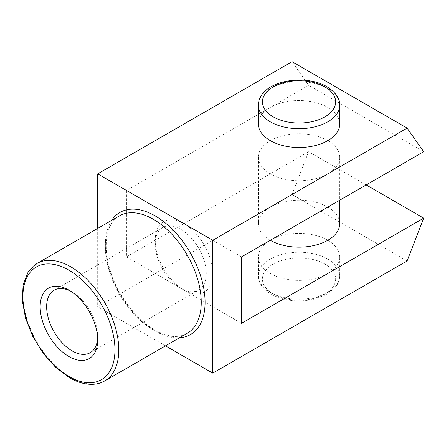 <?xml version="1.0" encoding="UTF-8"?>
<svg xmlns="http://www.w3.org/2000/svg" width="446" height="446" viewBox="0 0 446 446"><rect width="100%" height="100%" fill="white"/><g stroke="black" fill="none" stroke-linecap="round" stroke-linejoin="round"><path stroke-width="0.33" stroke-dasharray="2.23 1.67" d="M241.52 323.322L183.986 290.112A40.681 23.487 -120 0 0 212.753 273.504A40.681 23.487 -120 0 0 183.986 223.68A40.681 23.487 -120 0 0 155.225 240.288A40.681 23.487 -120 0 0 183.986 290.112L126.458 256.896L126.458 190.464L308.638 85.281L292.03 61.654M241.52 256.896L126.458 190.464M407.092 260.949L292.03 194.517L308.638 151.712L126.458 256.896M366.166 184.928L308.638 151.712M327.816 140.641A40.681 23.487 180 0 1 339.729 157.248A40.681 23.487 180 0 1 314.62 178.946A40.681 23.487 180 0 1 270.282 173.856A40.681 23.487 180 0 1 258.368 157.248A40.681 23.487 180 0 1 283.483 135.551A40.681 23.487 180 0 1 327.816 140.641M423.7 151.712L308.638 85.281M339.729 223.68A40.681 23.487 0 0 0 327.816 207.072A40.681 23.487 0 0 0 283.483 201.982A40.681 23.487 0 0 0 258.368 223.68A40.681 23.487 0 0 0 270.282 240.288M180.747 229.294A36.093 20.839 -120 0 0 162.695 227.51A36.093 20.839 -120 0 0 155.225 244.029A36.093 20.839 -120 0 0 180.742 288.239A36.093 20.839 -120 0 0 180.747 288.239A36.093 20.839 -120 0 0 198.793 290.023A36.093 20.839 -120 0 0 204.324 261.1A36.093 20.839 -120 0 0 180.747 229.294M183.986 290.112L180.747 288.239L183.986 290.112M339.729 124.033A40.681 23.487 0 0 0 327.816 107.425A40.681 23.487 0 0 0 283.483 102.335A40.681 23.487 0 0 0 258.368 124.033M327.816 240.288A40.681 23.487 180 0 1 339.729 256.896A40.681 23.487 180 0 1 314.62 278.594A40.681 23.487 180 0 1 270.282 273.504A40.681 23.487 180 0 1 258.368 256.896A40.681 23.487 180 0 1 283.483 235.198A40.681 23.487 180 0 1 327.816 240.288M97.641 337.973A36.093 20.839 -120 0 0 97.691 336.189A36.093 20.839 -120 0 0 72.168 291.979L72.168 291.979A36.093 20.839 -120 0 0 70.596 291.127M68.924 290.106L72.168 291.979L68.924 290.106M97.691 228.424L97.691 306.72L292.03 194.517M165.494 345.862L97.691 306.72M324.939 264.093A36.611 21.14 0 0 0 273.158 264.093A36.611 21.14 0 0 0 273.158 293.986A36.611 21.14 0 0 0 324.939 293.986A36.611 21.14 0 0 0 324.939 264.093M327.816 259.109A40.681 23.487 0 0 0 283.483 254.019A40.681 23.487 0 0 0 258.368 275.717A40.681 23.487 0 0 0 270.282 292.325A40.681 23.487 0 0 0 314.62 297.415A40.681 23.487 0 0 0 339.729 275.717A40.681 23.487 0 0 0 327.816 259.109M339.729 105.211A40.681 23.487 0 0 0 327.816 88.603A40.681 23.487 0 0 0 283.483 83.514A40.681 23.487 0 0 0 258.368 105.211M36.946 263.497A67.803 39.148 -120 0 0 26.548 317.831A67.803 39.148 -120 0 0 70.842 377.578A67.803 39.148 -120 0 0 104.743 380.934M153.307 329.968A67.803 39.148 -120 0 0 187.203 333.324C178.629 338.196 167.78 337.031 154.662 329.834C137.669 320.234 120.738 299.104 112.431 276.91C101.576 249.431 105.546 223.022 119.405 215.892A67.803 39.148 -120 0 0 109.014 270.22A67.803 39.148 -120 0 0 153.307 329.968M111.639 220.374A70.513 40.709 -120 0 0 155.225 331.077A70.513 40.709 -120 0 0 179.437 337.812M339.729 256.896L339.729 275.717C339.707 278.99 338.782 282.101 336.942 285.044L334.684 288.049L326.656 294.371L315.852 298.731C299.444 302.706 284.537 301.189 271.129 294.187C262.254 288.395 258 282.24 258.368 275.717L258.368 256.896M339.729 157.248L339.729 200.193M155.225 244.029L155.225 240.288M90.215 352.708L198.793 290.023M258.368 157.248L258.368 223.68M54.122 290.195L162.695 227.51M97.691 336.189L97.691 339.93"/><path stroke-width="0.67" d="M68.924 290.106A40.681 23.487 -120 0 0 40.162 306.714A40.681 23.487 -120 0 0 68.924 356.538A40.681 23.487 -120 0 0 97.691 339.93A40.681 23.487 -120 0 0 68.924 290.106L68.924 290.106M423.7 218.144L241.52 323.322L241.52 256.896L423.7 151.712L407.092 128.086L212.753 240.282L212.753 373.146L407.092 260.949L423.7 218.144L366.166 184.928M270.282 240.288L270.282 240.288A40.681 23.487 0 0 0 314.62 245.378A40.681 23.487 0 0 0 339.729 223.68L339.729 200.193M270.282 140.641A40.681 23.487 0 0 0 314.62 145.73A40.681 23.487 0 0 0 339.729 124.033L339.729 105.211A40.681 23.487 0 0 1 314.62 126.909A40.681 23.487 0 0 1 270.282 121.819A40.681 23.487 0 0 1 258.368 105.211L258.368 124.033A40.681 23.487 0 0 0 270.282 140.641M70.596 291.127A36.093 20.839 -120 0 0 54.122 290.195A36.093 20.839 -120 0 0 48.592 319.119A36.093 20.839 -120 0 0 72.168 350.924A36.093 20.839 -120 0 0 90.215 352.708A36.093 20.839 -120 0 0 97.641 337.973M407.092 128.086L292.03 61.654L97.691 173.856L97.691 228.424M212.753 373.146L165.494 345.862M212.753 240.282L97.691 173.856M68.924 376.469A65.088 37.581 -120 0 0 114.951 349.898A65.088 37.581 -120 0 0 68.924 270.181A65.088 37.581 -120 0 0 22.902 296.752A65.088 37.581 -120 0 0 68.924 376.469M273.158 116.835A36.611 21.14 0 0 0 324.939 116.835A36.611 21.14 0 0 0 324.939 86.942A36.611 21.14 0 0 0 273.158 86.942A36.611 21.14 0 0 0 273.158 116.835M70.842 266.859A67.803 39.148 -120 0 0 36.946 263.497L28.092 272.077L23.12 284.877L22.3 300.727L25.595 318.355L32.697 336.317L42.983 353.109L55.594 367.309L69.487 377.712C77.175 382.138 84.573 384.352 91.681 384.346C96.492 384.301 100.846 383.164 104.743 380.934A67.803 39.148 -120 0 0 115.135 326.606A67.803 39.148 -120 0 0 70.842 266.859M104.743 380.934L187.203 333.324A67.803 39.148 -120 0 0 197.6 278.995A67.803 39.148 -120 0 0 153.307 219.248A67.803 39.148 -120 0 0 119.405 215.892L36.946 263.497M179.437 337.812A70.513 40.709 -120 0 0 203.488 286.923A70.513 40.709 -120 0 0 155.225 215.925A70.513 40.709 -120 0 0 111.639 220.374M339.729 105.211C340.097 98.689 335.844 92.528 326.974 86.741C304.094 72.977 258.619 81.122 258.368 105.211"/></g></svg>
